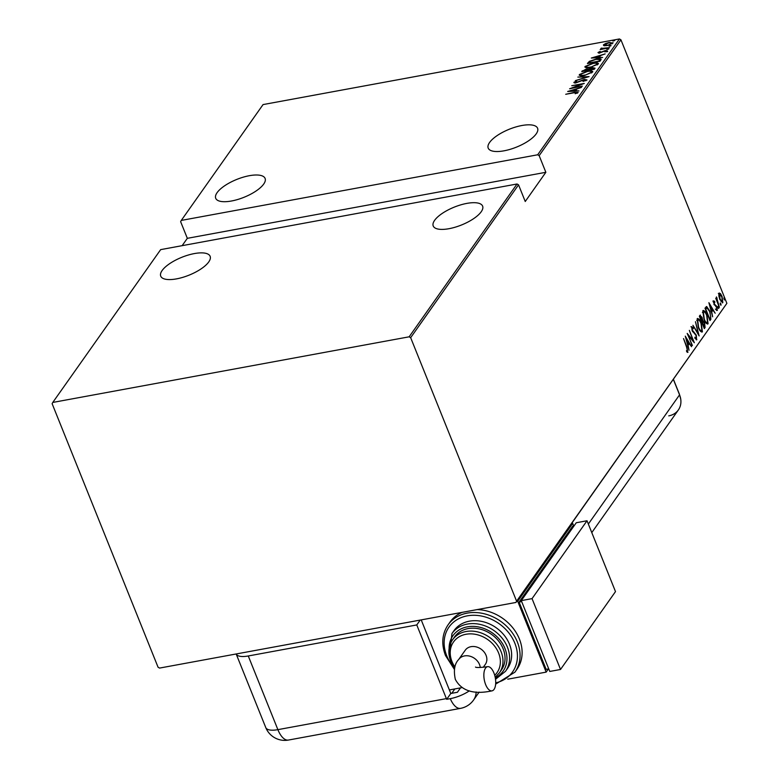 <?xml version="1.0" encoding="UTF-8"?>
<svg xmlns="http://www.w3.org/2000/svg" width="779" height="779" viewBox="0 0 779 779"><rect width="100%" height="100%" fill="white"/><g stroke="black" fill="none" stroke-linecap="round" stroke-linejoin="round"><path stroke-width="1.17" d="M536.195 133.881A26.622 9.64 -21.9 0 0 537.588 128.243A26.622 9.64 -21.9 0 0 515.649 127.016A26.622 9.64 -21.9 0 0 489.592 142.469A26.622 9.64 -21.9 0 0 488.199 148.107A26.622 9.64 -21.9 0 0 510.138 149.334A26.622 9.64 -21.9 0 0 536.195 133.881M263.711 184.058A26.622 9.64 -21.9 0 0 265.103 178.43A26.622 9.64 -21.9 0 0 243.165 177.193A26.622 9.64 -21.9 0 0 217.107 192.647A26.622 9.64 -21.9 0 0 215.715 198.285A26.622 9.64 -21.9 0 0 237.653 199.512A26.622 9.64 -21.9 0 0 263.711 184.058M481.218 211.752A26.622 9.64 -21.9 0 0 482.62 206.114A26.622 9.64 -21.9 0 0 460.671 204.887A26.622 9.64 -21.9 0 0 434.614 220.34A26.622 9.64 -21.9 0 0 433.221 225.978A26.622 9.64 -21.9 0 0 455.16 227.205A26.622 9.64 -21.9 0 0 481.218 211.752M208.743 261.939A26.622 9.64 -21.9 0 0 210.135 256.301A26.622 9.64 -21.9 0 0 188.197 255.064A26.622 9.64 -21.9 0 0 162.129 270.517A26.622 9.64 -21.9 0 0 160.737 276.156A26.622 9.64 -21.9 0 0 182.675 277.382A26.622 9.64 -21.9 0 0 208.743 261.939M613.511 40.956L612.713 40.8L614.008 40.255L614.806 40.411L612.781 40.975M614.212 40.761L614.008 40.255L614.806 40.411M609.811 46.195L609.012 46.039L610.308 45.494L611.106 45.649L609.081 46.214M610.512 46L610.308 45.494L611.106 45.649M607.532 49.428L606.734 49.272L608.019 48.726L608.818 48.882L606.802 49.447M608.224 49.233L608.019 48.726L608.818 48.882M591.3 58.035L605.147 53.897L600.463 55.572L599.255 57.276L602.615 57.471L591.3 58.035M590.229 67.354C586.86 68.085 585.126 67.802 585.039 66.507L593.131 63.177C596.5 62.447 598.214 62.739 598.253 64.053L590.229 67.354M584.902 67.091L586.266 66.381M598.408 63.43L598.253 64.053M584.552 75.397C581.183 76.118 579.459 75.836 579.372 74.55L587.454 71.21C590.833 70.49 592.537 70.782 592.585 72.087L584.552 75.397M579.225 75.135L580.589 74.414M592.731 71.464L592.585 72.087M585.954 80.724L584.172 79.799L576.08 82.808L573.841 82.379L576.703 80.948L575.097 82.184L576.275 82.467L584.435 79.448L587.025 79.964L583.023 81.454L585.798 79.935L585.847 80.471M575.097 82.184L575.33 83.09M567.677 91.494L581.524 87.355L576.84 89.03L575.642 90.734L578.992 90.929L567.677 91.494M577.103 93.266L576.888 92.73L574.055 92.759L565.71 94.288L574.425 92.38L578.154 92.516L575.204 93.723L576.927 92.574L577.21 93.285M582.39 86.128L569.595 88.787L581.397 84.259L571.747 85.729L584.299 83.421L572.516 87.949L582.39 86.128M589.109 76.605L575.33 80.665L586.723 77.004L577.852 77.082L589.109 76.605M594.289 69.273L581.738 71.58L586.266 69L588.622 68.961L592.391 67.569L595.059 68.192L594.289 69.273M600.852 59.973L599.966 61.229L587.415 63.547L589.352 61.356L596.188 59.038C599.616 58.269 601.164 58.581 600.852 59.973L601.115 59.136M606.452 51.599L605.176 50.849L599.82 52.894L597.97 52.563L599.83 51.531L600.443 51.628L599.09 52.368L600.025 52.553L605.371 50.508L607.396 50.908L604.864 51.911L606.305 50.947L606.588 51.657M599.09 52.368L600.132 52.836M601.894 48.386L609.587 47.607L600.171 49.642L601.768 49.048L600.813 48.532L601.369 48.132L602.206 48.152L602.167 49.272M604.105 45.747L603.404 44.87L605.731 43.429L609.285 42.417L612.888 43.118L607.065 45.562L604.105 45.747L603.404 44.87L603.686 45.572L604.416 44.929M613.024 42.631L612.888 43.118M619.441 38.95L263.059 104.581L181.283 220.418L537.666 154.787L619.441 38.95L620.941 39.817L539.165 155.644L537.666 154.787M516.594 601.184L726.875 303.333L515.941 602.449L516.594 601.184L410.66 337.677L409.15 336.81L52.777 402.441L52.125 403.697L158.059 667.214L159.559 668.08L515.941 602.449M409.15 336.81L517.042 183.99L518.551 184.847L410.66 337.677M52.777 402.441L160.669 249.621L517.042 183.99M181.283 220.418L180.631 221.674L187.33 238.325L182.14 245.658M187.33 238.325L545.855 172.295L525.241 201.498L518.551 184.847M726.875 303.333L620.941 39.817M545.855 172.295L539.165 155.644M719.056 293.264L720.468 293.605L722.055 296.409L722.824 302.642L719.835 299.555L718.842 295.923L719.436 292.992M722.425 301.444L722.435 302.924M719.368 307.286L715.726 298.23L716.505 299.214L716.466 296.935L719.368 307.286M717.079 298.055L716.154 298.24M713.622 300.957L714.703 301.454L714.84 302.476L714.061 302.086L714.255 303.722L716.894 306.926L717.323 310.432L716.222 310.061L716.057 308.99L716.875 309.331L716.67 307.325L714.031 304.122L713.788 300.84M714.84 302.476L713.496 302.184M716.057 308.99L716.875 309.331M710.876 319.312L709.99 320.568L705.005 308.172L706.67 306.517L709.912 311.211L710.876 319.312L709.766 320.003M699.873 315.446L701.986 317.267L702.736 320.354L704.567 322.73L705.083 327.521L704.323 328.602L699.338 316.206L700.331 315.076M699.143 335.944L692.921 325.291L698.208 333.509L695.452 321.708L699.143 335.944M692.414 345.467L687.185 333.412L693.028 340.481L689.347 330.364L694.332 342.76L688.5 335.71L692.054 345.525M687.419 352.332L687.993 352.225L686.727 351.777L686.494 350.608L687.497 350.93L686.62 347.171L683.543 338.573L686.912 346.937L687.74 352.4M686.601 351.134L687.497 350.93M685.277 336.129L691.557 346.684L689.288 343.656L688.091 345.35L689.026 350.268L685.277 336.129M696.251 339.79L696.854 339.673L694.907 338.183L694.897 337.21L696.348 338.398L696.056 335.506L692.103 330.491L691.625 326.635L693.203 327.686L693.281 328.777L692.103 327.949L692.336 330.092L696.319 335.174L696.601 339.858M695.111 338.495L696.348 338.398L696.173 339.741M697.156 318.796C698.666 318.319 700.039 319.779 701.266 323.188L702.415 331.796C700.915 332.243 699.561 330.793 698.335 327.443L697.156 318.796L697.653 318.436M702.103 330.101L701.918 332.146M702.824 310.763C704.333 310.285 705.706 311.746 706.942 315.154L708.092 323.762C706.592 324.21 705.229 322.759 704.012 319.4L702.824 310.763L703.33 310.402M707.77 322.068L707.595 324.113M708.89 302.671L715.171 313.226L712.912 310.198L711.714 311.902L712.649 316.81L708.89 302.671M718.092 307.724L717.926 306.342L718.589 307.023L718.754 308.406L718.092 307.724L718.569 308.445M717.926 306.342L718.589 307.023L717.917 307.15M720.371 304.492L720.205 303.109L720.867 303.791L721.033 305.173L720.371 304.492L720.848 305.212M720.205 303.109L720.867 303.791L720.195 303.917M724.071 299.253L723.905 297.87L724.567 298.552L724.733 299.934L724.071 299.253L724.548 299.973M723.905 297.87L724.567 298.552L723.895 298.678M687.438 350.988L687.321 352.283M688.49 342.799L689.016 343.705M687.653 345.097L689.288 343.656M688.655 342.565L686.27 338.466L687.711 343.909L688.655 342.565M687.886 335.155L688.354 335.739M692.453 340.589L693.028 340.481M692.667 340.55L692.921 341.163M690.905 326.761L693.203 327.686M692.609 331.533L693.164 331.426M692.443 331.562L694.04 332.117M693.32 332.253L694.664 333.587M697.332 318.601L698.88 320.062M700.029 330.695L701.898 330.539L701.022 323.538C700.019 320.802 698.899 319.643 697.682 320.052L698.578 327.083C699.581 329.799 700.681 330.948 701.898 330.539M696.962 320.188L698.062 319.779L696.767 320.597M699.98 315.31L700.798 316.391M702.083 320.481L702.736 320.354M702.074 320.5L703.223 321.561M704.644 326.07L704.362 327.657L705.083 327.521M702.307 321.669L701.645 322.272M700.379 316.663L699.62 316.917M700.039 316.527L700.759 316.391L700.097 317.131L701.694 321.104L701.752 317.637L699.717 316.78M702.366 322.146L704.05 326.985L704.323 323.081L702.94 321.552L701.762 322.253M702.999 310.568L704.547 312.028M705.696 322.652L707.566 322.506L706.699 315.495C705.696 312.769 704.576 311.61 703.349 312.019L704.255 319.049C705.248 321.766 706.358 322.915 707.566 322.506M702.639 312.145L703.739 311.736L702.444 312.564M706.173 306.702L707.575 308.104M710.691 317.277L710.166 319.448M705.248 308.942L707.001 307.9L705.764 309.097L709.727 318.942L710.76 316.995L709.659 311.551L707.001 307.9M706.28 308.026L706.904 307.909M712.113 309.341L712.639 310.246M711.276 311.639L712.912 310.198M712.279 309.107L709.883 305.017L711.324 310.451L712.279 309.107M712.902 301.093L714.703 301.454M714.119 302.612L713.34 302.213M713.944 304.579L716.232 305.67M715.521 305.796L716.183 307.062M716.777 309.409L716.651 310.49M715.336 309.117L716.524 309.39M716.349 298.201L716.875 298.104M718.335 293.401L720.468 293.605M719.757 293.732L720.176 294.277M721.003 301.804L722.376 301.531L721.812 296.76L719.504 294.384L720.088 299.214L722.376 301.531M719.426 294.394L718.744 294.579M576.986 92.72L578.008 92.691M575.603 89.887L576.402 89.653M575.019 91.133L575.428 89.449L570.131 91.007L574.474 90.792L575.428 89.449M574.269 82.925L575.058 82.418M585.827 80.003L586.938 80.062M591.232 71.59L592.702 71.872M591.651 72.914L591.28 72.34C591.329 71.23 589.976 70.967 587.21 71.561L580.667 74.297L581.046 75.729M591.543 72.983L591.28 72.34L584.912 75.329M580.667 74.297C580.676 75.378 582.049 75.631 584.795 75.047M582.526 71.434L582.283 70.811M582.653 71.415L583.461 70.723M587.726 69.555L588.856 69.643L588.622 68.961M593.871 68.114L595.059 68.182M593.91 69.341L593.841 68.046L593.617 68.64L592.147 67.919L588.583 70.013L593.617 68.64L593.9 69.341M587.921 70.441L587.678 69.448L587.463 70.013L586.042 69.341L583.276 70.996L587.463 70.013L587.658 70.49M596.899 63.547L598.379 63.839M597.327 64.871L596.957 64.297C597.006 63.196 595.643 62.933 592.877 63.527L586.344 66.254L586.714 67.695M597.22 64.939L596.957 64.297L590.589 67.286M586.344 66.254C586.344 67.345 587.726 67.588 590.472 67.004M588.262 63.391L587.989 62.729M588.281 63.43L589.635 62.067L589.352 61.356M599.664 59.389L601.086 59.574M599.538 61.356L599.762 59.545L595.945 59.389L590.394 61.346L588.953 62.953L598.924 61.122L599.762 59.545M599.226 56.429L600.025 56.195M598.642 57.675L599.041 55.991L593.754 57.549L598.097 57.334L599.041 55.991M598.525 53.021L599.129 52.67M605.653 51.219L607.678 51.609M606.549 51.833L605.458 51.56M601.096 49.243L601.369 48.132M602.148 49.233L602.001 48.639M611.836 42.894L612.937 43.049M612.158 43.77L611.856 42.942L609.042 42.767L604.523 44.656L604.757 45.795M611.982 43.877L611.768 43.322L607.425 45.494M604.523 44.656L607.318 45.211M588.34 524.053L679.561 394.846L673.377 379.451L679.561 394.846A20.478 16.651 35.2 0 1 680.749 399.208A20.478 16.651 35.2 0 1 668.752 415.859M420.212 620.074L416.775 624.943L446.396 698.617A20.478 9.329 -100.4 0 0 446.679 699.318L450.272 698.656A20.458 7.41 -21.9 0 0 469.318 690.866M248.267 655.976L277.879 729.65A20.478 7.41 158.1 0 1 265.756 727.547L236.173 653.971A20.478 7.41 -21.9 0 0 248.267 655.976L416.775 624.943M446.679 699.318L450.798 693.485L457.409 692.268L460.496 687.896M673.446 379.354L679.385 394.125A20.478 7.41 -21.9 0 1 679.561 394.846A20.478 16.651 35.2 0 1 678.363 409.958L591.777 532.602M450.798 693.485L421.215 619.889L449.376 689.941L462.054 687.604M485.658 684.614A12.289 5.599 -100.4 0 1 487.557 666.688A12.289 5.599 -100.4 0 1 493.905 672.929A12.289 5.599 -100.4 0 1 492.007 690.856A12.289 5.599 -100.4 0 1 485.658 684.614M480.273 667.515A12.289 9.991 35.2 0 0 479.523 664.555A12.289 9.991 35.2 0 0 464.488 655.918A12.289 9.991 35.2 0 0 458.724 659.453L465.258 650.202A12.289 9.991 35.2 0 1 471.022 646.667A12.289 9.991 35.2 0 1 484.041 651.916A12.289 9.991 35.2 0 1 485.327 664.37L483.253 667.311M503.137 648.771A28.667 23.312 -144.8 0 0 479.971 629.062A28.667 23.312 -144.8 0 0 454.624 636.862L452.56 639.783A28.667 23.312 35.2 0 1 477.916 631.973A28.667 23.312 35.2 0 1 501.082 651.692A28.667 23.312 35.2 0 1 499.397 672.852L501.462 669.93A28.667 23.312 -144.8 0 0 503.137 648.771M509.476 644.223A32.757 26.642 -144.8 0 0 482.999 621.691A32.757 26.642 -144.8 0 0 454.03 630.61L451.966 633.531A32.757 26.642 35.2 0 1 480.935 624.602A32.757 26.642 35.2 0 1 507.411 647.135A32.757 26.642 35.2 0 1 505.493 671.313L507.557 668.392A32.757 26.642 -144.8 0 0 509.476 644.223M454.371 669.346L445.52 655.567C441.187 644.165 442.024 633.95 448.022 624.914A40.956 33.302 35.2 0 1 484.236 613.764A40.956 33.302 35.2 0 1 517.334 641.925A40.956 33.302 35.2 0 1 514.938 672.15L516.993 669.229A40.956 33.302 -144.8 0 0 519.398 639.004A40.956 33.302 -144.8 0 0 477.137 609.597M462.093 612.362A40.956 33.302 -144.8 0 0 450.087 621.993L448.022 624.914M516.633 601.476L517.704 601.271L546.176 672.111L548.406 668.957M517.704 601.271L572.682 523.4L573.704 525.961M574.035 525.903L572.701 526.146L519.106 602.07L546.157 669.365L548.737 668.888M507.762 679.191L546.176 672.111M572.682 523.4L571.601 523.605M521.687 601.602L519.106 602.07M587.025 520.761L576.265 522.748L521.287 600.619L549.77 671.449L560.52 669.473L615.498 591.602L587.025 520.761L532.047 598.632L521.287 600.619M532.047 598.632L560.52 669.473M705.316 308.932L705.969 308.805M714.625 305.076L715.336 304.94M599.518 61.317L599.255 60.645M265.756 727.547A20.478 20.478 0 0 0 288.464 740.05A20.478 9.329 79.6 0 1 277.879 729.65L446.396 698.617M451.752 693.31L454.839 688.938M476.135 691.976A20.478 16.651 35.2 0 1 473.574 700.029L479.182 692.093M450.272 698.656A20.478 9.329 79.6 0 0 460.555 708.354A20.478 20.478 0 0 0 473.574 700.029M495.717 682.862A38.901 31.637 -144.8 0 0 514.851 643.23A38.901 31.637 -144.8 0 0 467.264 615.858A38.901 31.637 -144.8 0 0 446.727 655.772A38.901 31.637 -144.8 0 0 454.595 668.275M495.288 677.788A30.712 24.977 -144.8 0 0 504.928 648.44A30.712 24.977 -144.8 0 0 472.473 626.374A30.712 24.977 -144.8 0 0 449.113 648.44M494.714 675.315A26.622 21.646 -144.8 0 0 498.599 652.997A26.622 21.646 -144.8 0 0 466.037 634.262A26.622 21.646 -144.8 0 0 451.986 661.575A26.622 21.646 -144.8 0 0 454.926 667.028M687.36 351.027L686.65 351.154M714.168 302.009L713.457 302.145M716.729 309.429L716.008 309.565M716.953 298.055L716.242 298.182M599.051 52.485L599.343 53.196M679.385 394.125L680.749 399.208M288.464 740.05L460.555 708.354M458.724 659.453C454.556 663.698 453.417 670.339 455.326 679.366C461.509 690.934 473.739 694.771 492.007 690.856M487.557 666.688C480.234 667.632 476.212 667.759 475.492 667.067M451.966 633.531L449.308 656.434M452.56 639.783C448.324 646.171 447.73 653.367 450.778 661.371L454.615 668.178M495.181 677.214L499.397 672.852M495.522 679.278L505.493 671.313M495.648 684.137L514.938 672.15"/></g></svg>
